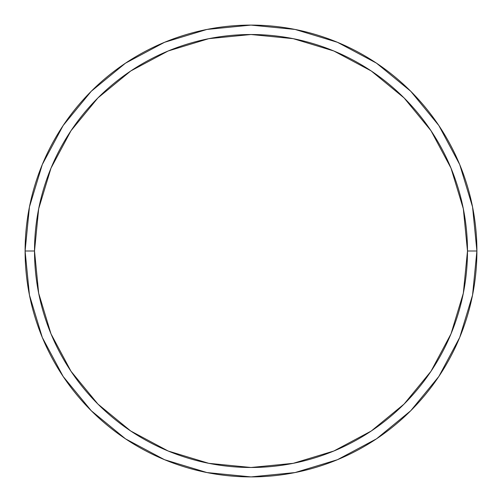 <?xml version="1.0" encoding="UTF-8"?>
<svg xmlns="http://www.w3.org/2000/svg" width="502" height="502" viewBox="0 0 502 502"><rect width="100%" height="100%" fill="white"/><g stroke="black" fill="none" stroke-linecap="round" stroke-linejoin="round"><path stroke-width="0.75" d="M25.1 251A225.9 225.9 0 0 0 251 476.9A225.9 225.9 0 0 0 476.9 251L467.487 251A216.487 216.487 0 0 1 251 467.487A216.487 216.487 0 0 1 34.512 251L38.673 293.237L50.991 333.849L70.995 371.273L97.921 404.079L130.727 431.005L168.151 451.009L208.763 463.327L251 467.487L293.237 463.327L333.849 451.009L371.273 431.005L404.079 404.079L431.005 371.273L451.009 333.849L463.327 293.237L467.487 251L463.327 208.763L451.009 168.151L431.005 130.727L404.079 97.921L371.273 70.995L333.849 50.991L293.237 38.673L251 34.512L208.763 38.673L168.151 50.991L130.727 70.995L97.921 97.921L70.995 130.727L50.991 168.151L38.673 208.763L34.512 251L25.1 251L34.512 251A216.487 216.487 0 0 1 251 34.512A216.487 216.487 0 0 1 467.487 251L476.9 251A225.9 225.9 0 0 0 251 25.1A225.9 225.9 0 0 0 25.1 251A225.9 225.9 0 0 1 251 25.1A225.9 225.9 0 0 1 476.9 251A225.9 225.9 0 0 1 251 476.9A225.9 225.9 0 0 1 25.1 251L29.442 206.931L42.294 164.549L63.126 125.556M63.17 125.494L91.264 91.264L125.437 63.214M125.494 63.17L164.549 42.294L206.931 29.442L250.925 25.1M251 25.1L295.069 29.442L337.451 42.294L376.444 63.126M376.506 63.17L410.736 91.264L438.786 125.437M438.83 125.494L459.706 164.549L472.558 206.931L476.9 250.925M476.9 251L472.558 295.069L459.706 337.451L438.873 376.444M438.83 376.506L410.736 410.736L376.563 438.786M376.506 438.83L337.451 459.706L295.069 472.558L251.075 476.9M251 476.9L206.931 472.558L164.549 459.706L125.556 438.873M125.494 438.83L91.264 410.736L63.214 376.563M63.17 376.506L42.294 337.451L29.442 295.069L25.1 251.075"/></g></svg>
